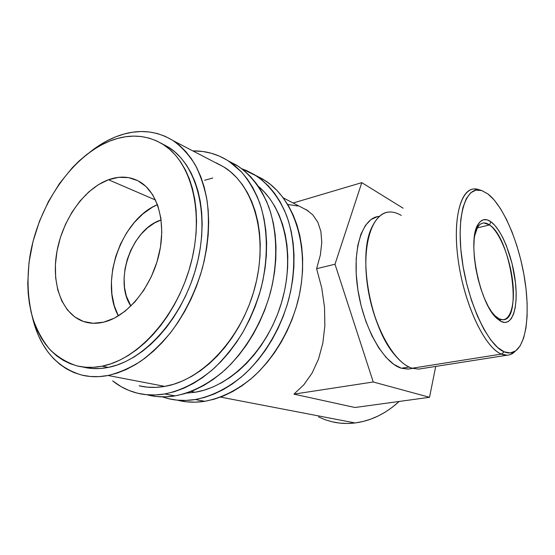 <?xml version="1.0" encoding="UTF-8"?>
<svg xmlns="http://www.w3.org/2000/svg" width="555" height="555" viewBox="0 0 555 555"><rect width="100%" height="100%" fill="white"/><g stroke="black" fill="none" stroke-linecap="round" stroke-linejoin="round"><path stroke-width="0.83" d="M164.703 393.981C155.698 395.472 147.082 395.32 138.868 393.509C129.148 391.324 120.414 387.113 112.679 380.883L121.247 386.731L129.093 390.512L137.432 393.183L146.208 394.674L155.324 394.952L164.703 393.981L175.151 395.881L164.703 393.981L174.249 391.733L183.851 388.216L193.411 383.429L202.818 377.407L211.948 370.199L220.696 361.874L228.951 352.515L236.603 342.22L243.555 331.106L249.722 319.305L255.016 306.971L259.372 294.24L262.737 281.281L265.075 268.245L266.372 255.307L266.608 242.611L265.803 230.311L263.979 218.538L261.176 207.438L257.437 197.115L252.83 187.673L247.426 179.196L241.293 171.759L234.515 165.411L227.189 160.187L219.392 156.121L211.212 153.222L202.748 151.48L192.849 150.905C205.905 150.689 218.004 154.2 229.153 161.443L241.474 171.953C248.806 180.652 254.87 190.941 259.65 202.825C268.01 227.696 268.599 258.755 260.732 289.474C256.119 304.709 250.027 319.215 242.466 332.986C234.168 346.098 224.893 357.704 214.625 367.805C198.759 381.694 181.589 390.574 164.703 393.981M149.42 395.375C157.613 397.172 166.188 397.338 175.151 395.881C192.203 392.475 208.736 383.894 224.733 370.15C245.296 350.822 261.759 323.114 270.306 292.964C278.027 262.675 277.354 232.018 268.967 207.417C262.002 189.588 251.471 175.63 238.497 166.41L228.389 160.943L236.541 165.161L243.853 170.35L250.61 176.656L256.729 184.031L262.133 192.432L266.747 201.777L270.493 211.989L273.317 222.957L275.169 234.585L276.001 246.732L275.807 259.261L274.558 272.033L272.276 284.888L268.967 297.667L264.679 310.217L259.456 322.372L253.371 333.999L246.496 344.946L238.921 355.089L230.748 364.309L222.076 372.502L213.016 379.592L203.685 385.517L194.188 390.221L184.642 393.682L175.151 395.881L165.813 396.825L156.732 396.541L147.991 395.049M224.102 167.097L223.707 166.937M216.242 162.872L224.463 167.326C254.058 185.994 268.523 236.277 254.898 287.421C241.439 338.578 202.055 380.272 164.8 386.384C155.941 387.91 147.484 387.737 139.43 385.871M139.159 385.808L147.415 387.154L155.99 387.355L164.8 386.384L173.757 384.226L182.761 380.869L191.718 376.339L200.515 370.657L209.062 363.872L217.241 356.046L224.955 347.257L232.108 337.6L238.608 327.193L244.373 316.142L249.327 304.598L253.406 292.679L256.563 280.552L258.769 268.356L259.997 256.237L260.246 244.339L259.525 232.809L257.846 221.771L255.251 211.337L251.783 201.631L247.495 192.745L242.459 184.746L236.735 177.718L230.408 171.703L223.547 166.75M195.207 399.538C186.341 400.932 177.836 400.738 169.698 398.962L162.261 396.86L168.283 398.636L176.962 400.12L185.967 400.426L195.207 399.538L204.844 401.293L195.207 399.538L204.594 397.422L214.022 394.085L223.387 389.527L232.58 383.796L241.494 376.914L250.014 368.964L258.033 360.022L265.457 350.177L272.179 339.542L278.124 328.255L283.203 316.433L287.365 304.23L290.556 291.798L292.735 279.29L293.893 266.851L294.011 254.634L293.116 242.785L291.222 231.435L288.371 220.71L284.611 210.72L279.998 201.562L274.607 193.32L268.509 186.064L261.78 179.855L254.516 174.721L246.795 170.69L241.807 168.748L256.466 175.956C269.355 185.072 279.852 198.787 286.838 216.242C295.26 240.308 296.099 270.195 288.655 299.658C280.393 328.983 264.312 355.887 244.103 374.632C228.376 387.966 212.079 396.27 195.207 399.538M179.452 400.689C187.562 402.451 196.026 402.652 204.844 401.293C221.618 398.088 237.804 389.922 253.392 376.783C273.428 358.315 289.328 331.793 297.452 302.87C311.182 251.491 295.884 200.306 265.103 180.542L255.411 175.276L263.16 179.314L270.403 184.42L277.105 190.587L283.189 197.781L288.572 205.947L293.186 215.014L296.953 224.893L299.818 235.5L301.726 246.718L302.648 258.429L302.565 270.486L301.448 282.766L299.318 295.114L296.183 307.38L292.083 319.416L287.067 331.071L281.198 342.206L274.545 352.682L267.198 362.387L259.254 371.205L250.804 379.037L241.966 385.808L232.843 391.455L223.54 395.937L214.175 399.218L204.844 401.293L195.651 402.16L186.688 401.841L178.037 400.363M258.373 186.369C284.68 208.07 295.503 256.507 281.343 303.203C267.302 349.914 230.436 386.675 195.228 392.232L186.438 393.127L195.228 392.232L204.032 390.193L212.87 387.015L221.646 382.707L230.256 377.289L238.595 370.816L246.566 363.345L254.065 354.943L261.003 345.709L267.288 335.747L272.845 325.175L277.604 314.109L281.496 302.69L284.493 291.049L286.546 279.338L287.65 267.683L287.788 256.243L286.97 245.13L285.228 234.481L282.585 224.4L279.089 215.007L274.801 206.384L269.772 198.614L264.076 191.766L258.373 186.369M204.628 180.278L212.759 178.023M489.517 224.928C484.675 221.605 480.672 222.458 477.515 227.474L474.504 236.27C476.287 227.64 479.416 223.193 483.898 222.937L489.517 224.928L477.265 227.918L489.517 224.928C510.794 237.949 523.046 320.374 502.976 319.77L499.091 318.82L501.096 321.518L496.572 318.154C479.222 303.19 466.894 239.704 478.132 224.31C481.49 219.017 485.729 218.15 490.856 221.716L489.517 224.928L490.856 221.716L494.894 225.441L498.903 230.783L502.747 237.533L506.292 245.421L512.057 263.507L515.463 282.613L516.122 291.763L516.039 300.227L515.2 307.699L513.625 313.894L511.349 318.563L508.435 321.491L504.974 322.504L501.096 321.518L496.933 318.508L492.66 313.54L488.449 306.79L484.487 298.507L480.949 289.023L478.001 278.756L475.774 268.162L474.365 257.7L473.831 247.835L474.185 238.997L475.392 231.532L477.383 225.732L480.054 221.785L483.287 219.801L486.943 219.794L490.856 221.716C501.734 229.472 512.737 257.256 515.463 282.613C518.328 308.039 512.147 326.957 501.096 321.518L499.091 318.82C496.427 317.481 493.693 314.851 490.891 310.946L494.824 315.635L499.091 318.82C509.525 324.009 515.442 306.27 512.758 282.28C510.212 258.352 499.791 232.143 489.517 224.928M389.02 212.031C372.356 212.773 361.631 244.415 367.431 284.965C373.064 325.494 394.008 363.019 412.115 368.236L501.408 354.083L504.204 351.835C487.963 345.633 467.49 301.989 461.822 258.151C455.981 214.265 466.214 184.988 481.65 190.518L488.018 194L481.809 190.566L475.947 190.115L470.689 192.8L466.262 198.676L462.898 207.632L460.796 219.405L460.088 233.558L460.858 249.507L463.092 266.525L466.713 283.813L471.549 300.532L477.349 315.885L483.828 329.164L490.675 339.82L497.564 347.444L504.204 351.835L510.322 352.938L515.699 350.864L520.16 345.827L523.594 338.148L525.918 328.199L527.09 316.399L527.125 303.197L526.036 289.03L523.885 274.35L520.75 259.615L516.726 245.254L511.925 231.706L506.486 219.405L500.561 208.763L494.345 200.175L488.018 194C503.378 206.002 518.502 241.758 524.419 277.438C530.386 313.096 526.473 346.167 513.548 352.106C510.725 353.355 507.61 353.264 504.204 351.835L501.408 354.083C504.904 355.519 508.102 355.595 511.009 354.305L515.345 351.107C512.924 353.715 510.156 355.082 507.034 355.214L501.408 354.083L412.115 368.236L418.588 369.117L507.034 355.214M410.95 368.617L408.612 369.04L401.425 368.242C383.463 363.164 362.914 326.77 357.531 287.448C351.974 248.106 362.727 217.241 379.28 216.374L377.344 216.658L370.976 219.565L365.426 225.427L360.958 234.127L357.822 245.4L356.199 258.817L356.199 273.83L357.871 289.752L361.138 305.847L365.863 321.352L371.808 335.525L378.677 347.742L386.127 357.475L393.828 364.371L401.425 368.242L409.077 367.021L401.425 368.242L407.911 369.096L412.538 368.367M108.475 179.744C119.457 175.796 129.627 176.323 138.979 181.325C157.731 191.558 166.791 222.874 158.702 255.695C150.724 288.51 126.79 316.801 103.674 322.164L114.413 318.133L125 311.272L134.969 301.816L143.877 290.133L151.3 276.716L156.912 262.154L160.457 247.1L161.789 232.226L160.881 218.177L157.807 205.558L152.743 194.861L145.958 186.473L137.772 180.68L128.538 177.621L118.645 177.336L108.475 179.744L98.388 184.69L88.745 191.947L79.858 201.208L72.018 212.149L65.462 224.373L60.405 237.484L57.012 251.047L55.403 264.624L55.653 277.757L57.782 289.988L61.758 300.879L67.488 310.009L74.807 316.995L83.486 321.498L93.226 323.274L103.674 322.164C96.813 323.78 90.368 323.655 84.332 321.775C62.035 314.713 51.039 283.966 56.901 251.672C62.659 219.35 84.256 188.638 108.475 179.744L155.553 200.029L108.475 179.744M102.189 366.161C93.316 367.923 84.901 367.833 76.965 365.877C66.69 362.554 57.588 357.025 49.666 349.289C42.527 340.479 36.894 330.128 32.759 318.237C27.688 299.298 26.709 278.811 29.831 256.785C38.066 205.947 71.096 156.711 109.772 141.074L117.743 138.403L125.714 136.738L133.63 136.107L141.4 136.551L148.962 138.084L156.232 140.72L163.128 144.46L169.58 149.295L175.498 155.199L180.819 162.143L185.467 170.066L189.373 178.904L192.481 188.589L194.736 199.009L196.102 210.067L196.553 221.639L196.054 233.593L194.618 245.796L192.245 258.096L188.957 270.341L184.794 282.391L179.806 294.094L174.055 305.305L167.61 315.892L160.561 325.729L152.993 334.707L144.994 342.726L136.676 349.699L128.136 355.575L119.478 360.292L110.799 363.83L102.189 366.161L93.753 367.299L85.567 367.25L77.714 366.05L70.256 363.733L63.27 360.348L56.804 355.956L50.914 350.621L45.628 344.419L40.994 337.419L37.025 329.698L33.751 321.345L31.184 312.437L29.325 303.065L28.18 293.304L27.757 283.244L29.006 262.536L32.988 241.598L39.537 221.05L48.452 201.507L59.475 183.545L72.31 167.749L79.289 160.818L86.58 154.63L94.128 149.239L101.884 144.702L109.772 141.074C128.996 133.491 146.777 134.615 163.114 144.453C191.406 162.046 204.691 212.232 190.719 264.222C176.913 316.218 138.119 359.321 102.189 366.161L108.315 367.403L102.189 366.161M83.125 367.084C91.055 369.033 99.456 369.137 108.315 367.403C144.168 360.639 182.775 317.911 196.435 266.303C210.269 214.709 196.921 164.835 168.651 147.262L161.214 143.287L168.665 147.269L175.109 152.091L181.034 157.981L186.355 164.891L191.01 172.771L194.923 181.568L198.045 191.191L200.313 201.548L201.701 212.53L202.166 224.026L201.701 235.903L200.286 248.016L197.948 260.226L194.694 272.38L190.566 284.34L185.613 295.947L179.903 307.068L173.493 317.571L166.479 327.325L158.945 336.226L150.988 344.176L142.697 351.093L134.192 356.914L125.555 361.589L116.904 365.093L108.315 367.403L99.893 368.52L91.714 368.464L83.867 367.257M173.431 140.817C155.705 129.932 136.426 128.621 115.6 136.884L107.226 140.748L99.005 145.563L90.028 152.042C98.242 145.5 106.761 140.443 115.6 136.884L124.063 134.032L132.548 132.229L140.977 131.528L149.267 131.958L157.343 133.54L165.119 136.294L172.508 140.228L179.425 145.32L185.793 151.55L191.524 158.89L196.546 167.277L200.778 176.65L204.157 186.924L206.633 197.996L208.153 209.755L208.687 222.062L208.208 234.793L206.717 247.78L204.219 260.878L200.737 273.927L196.31 286.762L190.996 299.221L184.857 311.147L177.975 322.406L170.434 332.854L162.338 342.379L153.791 350.871L144.897 358.246L135.767 364.434L126.519 369.387L117.244 373.078L108.058 375.485C98.991 377.206 90.389 377.109 82.244 375.201C56.117 367.583 39.377 347.749 32.023 315.698L35.256 327.339L38.732 336.212L42.936 344.419L47.855 351.877L53.46 358.502L59.725 364.219L66.593 368.943L74.03 372.599L81.96 375.138L90.333 376.491L99.061 376.616L108.058 375.485L164.8 386.384L108.058 375.485C118.978 372.793 129.905 368.021 140.838 361.159C151.605 353.153 161.748 343.365 171.259 331.786C185.058 312.999 195.429 291.826 202.367 268.266C208.257 244.561 209.825 222.042 207.077 200.709C204.504 187.236 200.487 175.172 195.034 164.502C188.86 154.79 181.658 146.895 173.431 140.817L224.463 167.326M318.549 416.93L325.341 419.809L332.466 421.876L339.854 423.111L347.437 423.472L355.138 422.952L220.585 397.102L355.138 422.952C371.066 420.863 385.746 413.697 399.184 401.452L392.593 407.037L385.524 411.935L378.156 416.007L370.58 419.212L362.88 421.529L355.138 422.952C347.437 423.895 339.958 423.555 332.716 421.939M195.228 392.232L191.17 391.448L195.228 392.232M312.826 214.889L306.041 209.478L312.826 214.889L317.842 222.236L312.826 214.889M320.887 231.449L317.842 222.236L320.887 231.449L321.775 242.396L320.887 231.449M320.381 254.898L321.775 242.396L320.381 254.898L316.614 268.696L335.005 264.229L373.251 381.986L429.528 397.297L435.717 366.425L429.528 397.297L354.985 407.502L293.928 394.126L303.828 384.795L312.111 373.036L318.514 359.078L322.816 343.198L324.855 325.771L324.515 307.22L321.754 288.017L316.614 268.696L320.381 254.898M86.025 195.131L85.741 194.77L86.025 195.131M157.467 204.622C121.337 219.405 99.296 281.767 118.368 315.92L114.281 305.763L111.916 294.212L111.395 281.843L112.7 269.071L115.78 256.341L120.511 244.061L126.741 232.656L134.275 222.493L142.864 213.932L152.237 207.292L157.467 204.622M161.123 219.974L154.533 222.95L147.547 227.814L141.123 234.141L135.489 241.689L130.834 250.187L127.303 259.345L125.028 268.842L124.084 278.353L124.521 287.546L126.339 296.092L130.911 306.062C113.359 281.017 131.826 228.66 161.123 219.974M403.138 208.215L361.784 182.644L293.13 202.998L361.784 182.644L335.005 264.229L316.614 268.696L321.754 288.017L324.515 307.22L324.855 325.771L322.816 343.198L318.514 359.078L312.111 373.036L303.828 384.795L293.928 394.126L373.251 381.986L293.928 394.126L354.985 407.502L429.528 397.297L373.251 381.986L335.005 264.229L361.784 182.644L403.138 208.215M297.716 206.016L288.094 204.49M378.843 327.249C370.92 307.893 366.591 287.809 365.849 266.997C366.591 287.809 370.92 307.893 378.843 327.249M481.247 190.393L478.535 189.588C462.683 183.913 452.061 213.724 457.986 258.554C463.73 303.328 484.737 347.86 501.408 354.083C485.549 348.047 465.596 307.637 458.867 264.61C451.985 221.556 459.942 188.853 474.331 188.977L479.922 190.088M412.115 368.236C406.253 366.349 400.335 361.756 394.355 354.444C370.587 326.985 358.003 258.158 371.017 229.139C378.406 212.614 388.486 208.042 401.279 215.409M229.153 161.443L238.497 166.41M256.466 175.956L265.103 180.542M477.515 227.474L478.132 224.31M494.824 315.635L496.572 318.154M511.009 354.305L513.548 352.106M283.258 197.871L308.018 210.733M163.114 144.453L168.651 147.262M87.995 322.698L84.332 321.775"/></g></svg>
